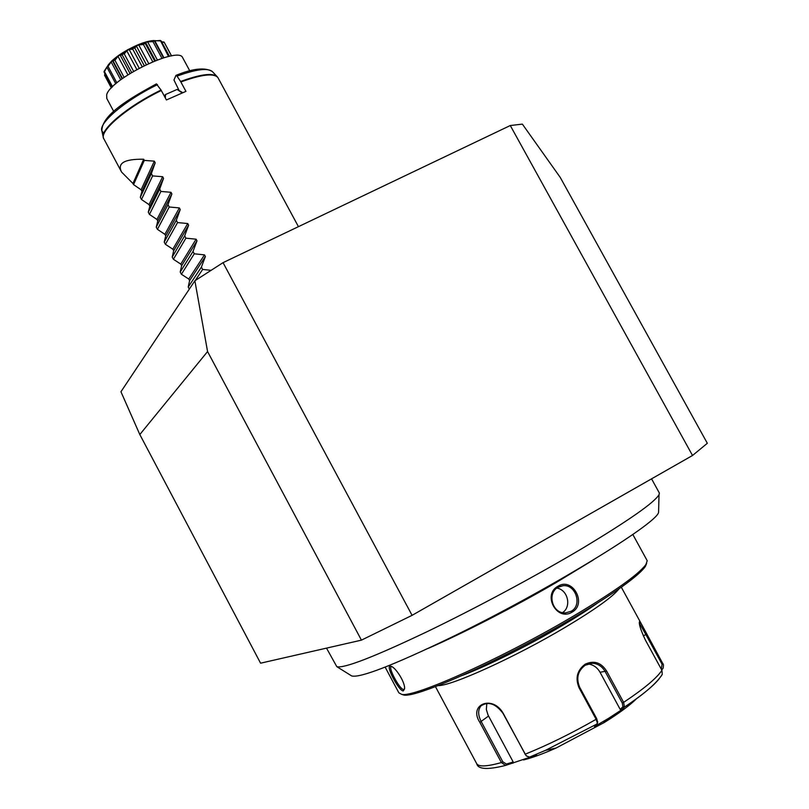 <?xml version="1.0" encoding="UTF-8"?>
<svg xmlns="http://www.w3.org/2000/svg" width="809" height="809" viewBox="0 0 809 809"><rect width="100%" height="100%" fill="white"/><g stroke="black" fill="none" stroke-linecap="round" stroke-linejoin="round"><path stroke-width="1.21" d="M194.868 280.774L207.569 351.551L139.815 434.534L120.945 391.758L194.868 280.774L223.051 262.652L510.287 125.526L522.371 124.121L560.243 177.414L707.329 443.281L692.524 455.487L510.287 125.526M139.815 434.534L260.579 663.188L361.431 640.141L207.569 351.551M692.524 455.487L412.084 615.336L361.431 640.141M412.084 615.336L223.051 262.652M326.502 648.12L336.817 666.667C343.845 668.639 373.869 657.019 426.869 631.799C475.014 608.59 535.275 576.281 581.206 549.038C628.391 520.733 654.329 502.632 659.022 494.714L659.406 493.116L651.558 478.837M659.022 494.714L658.577 512.34C657.09 523.666 545.681 591.662 450.926 637.532C393.103 665.342 360.025 678.154 351.703 675.95L336.817 666.667M593.179 560.04L556.066 582.601C514.453 606.821 462.677 633.417 428.194 648.393M558.018 586.201C572.651 576.817 587.334 603.797 572.105 612.13C556.865 621.777 542.111 594.564 558.018 586.201L558.149 587.253L563.084 585.716C575.786 584.128 582.591 605.324 571.184 611.25L565.663 612.858C552.294 614.122 546.641 593.037 558.149 587.253M632.82 534.456L647.21 560.728L645.916 564.54C638.655 574.39 614.709 591.45 574.056 615.73C503.825 657.525 414.329 697.773 401.749 694.395L398.857 692.828L385.135 667.112M390.14 666.222L390.707 666.252C395.146 666.485 405.683 682.917 404.51 688.955L403.307 690.896C399.201 691.594 385.63 666.12 390.14 666.222L391.728 666.626M646.654 563.317L645.309 566.573C638.109 576.372 614.425 593.27 574.238 617.287C504.836 658.617 416.342 698.369 403.792 695.012L401.679 694.395M597.184 603.302C587.971 609.814 576.564 617.105 562.933 625.165C529.561 644.945 487.443 665.938 462.141 675.515M619.037 588.821C612.949 596.668 594.999 609.511 565.178 627.349C515.353 657.06 451.301 686.113 438.063 685.617M597.629 722.204L596.718 718.705L579.659 687.215C575.937 678.134 577.808 670.792 585.281 665.19L592.552 663.249C598.033 663.673 602.26 666.495 605.243 671.703L622.242 703.001L622.96 706.732L624.447 707.096L621.605 709.827L608.287 718.513L594.494 726.543L597.426 723.226L596.132 719.302L579.062 687.781C575.088 678.164 577.12 670.307 585.17 664.199C593.948 660.174 601.097 662.46 606.619 671.066L623.628 702.374L624.477 707.066C644.136 694.071 656.726 683.19 662.247 674.403M661.165 676.142L662.268 674.372L661.914 670.307L645.4 640.061C640.698 629.999 638.726 623.87 639.494 621.706L641.264 623.729L663.522 664.927L663.147 668.143L662.015 669.63L661.277 669.094L662.086 664.28L645.875 634.569L643.317 635.854M639.343 623.112L645.875 634.569L646.806 633.912M636.713 698.531C629.978 705.256 619.148 713.265 604.222 722.538L556.056 748.042L545.397 750.388L529.652 757.072L536.589 754.979L505.625 765.405L501.398 762.553L479.838 722.356C468.067 704.427 492.691 694.415 503.299 713.498L525.183 754.2L526.578 756.041L529.571 757.093L545.397 750.388L597.204 723.893M506.009 765.324L506.434 764.04L502.804 761.805L481.234 721.608C477.897 715.126 477.816 709.877 480.991 705.863C488.333 701.12 495.674 703.618 503.016 713.386L526.022 755.535M587.91 663.967C593.159 664.583 597.204 667.354 600.045 672.269L620.2 709.392L622.96 706.732M621.605 709.827L620.2 709.392M556.056 748.042C542.97 753.846 532.14 757.821 523.544 759.944M512.957 763.221L513.199 761.997L506.434 764.04M513.199 761.997L488.07 715.126L486.34 709.473L486.836 703.395M404.52 688.793L403.671 689.48C400.293 690.299 388.553 668.76 391 666.889L391.485 666.646M556.865 588.113C567.807 589.589 571.832 606.689 562.589 612.595M103.714 138.551L103.4 137.702C99.588 129.824 127.751 106.151 161.052 90.042L166.411 99.962L185.949 91.366L180.599 81.487C200.167 74.327 212.312 72.668 217.045 76.511L212.302 71.536C207.67 67.754 195.92 69.281 177.04 76.127L180.599 81.487M189.316 289.096L188.224 287.043L189.609 280.622L188.76 279.034L181.408 274.271L180.205 272.026L181.641 265.696L180.791 264.108L173.399 259.274L172.206 257.04L173.682 250.78L172.833 249.202L165.41 244.308L164.217 242.073L165.734 235.894L164.884 234.317L157.431 229.352L156.238 227.127L157.785 221.029L156.946 219.451L149.453 214.425L148.269 212.191L149.857 206.184L149.018 204.616L141.494 199.51L140.311 197.285L141.939 191.359L141.1 189.791L133.546 184.624L132.949 183.512L143.689 159.242C124.343 158.918 116.981 163.216 121.623 172.115L132.949 183.512M143.689 159.242L144.305 160.394L154.327 161.153L155.207 162.801L151.364 173.591L152.608 175.907L162.66 176.716L163.539 178.374L159.676 189.124L160.91 191.44L171.002 192.299L171.882 193.958L167.989 204.677L169.233 207.003L179.355 207.913L180.245 209.571L176.322 220.25L177.565 222.576L187.718 223.537L188.608 225.195L184.664 235.854L185.908 238.18L196.102 239.191L196.992 240.849L193.017 251.468L194.271 253.804L204.485 254.865L205.375 256.524L201.39 267.112L202.634 269.448L211.119 270.327M177.04 76.127L175.927 75.48L173.955 80.01L178.799 89.87M161.052 90.042L156.41 83.984M113.745 111.48L106.788 98.455L106.667 94.835C110.186 79.08 178.364 45.789 182.632 57.611L189.822 70.939M161.608 41.755L164.075 42.078L171.559 55.922L164.247 42.361M164.075 42.078L171.488 55.932M164.176 42.371L161.76 42.038M112.097 87.22L104.179 72.426L104.058 71.445L107.375 66.348C111.662 60.564 113.776 58.612 113.725 60.473L114.008 60.25C117.861 55.376 120.794 53.333 122.826 54.122L123.19 53.9C125.901 50.168 129.298 48.297 133.364 48.287L137.186 45.193L144.366 43.595C143.385 42.301 146.389 41.431 153.376 41.006L160.344 40.45L161.213 41.026L169.455 56.317M160.344 40.45L168.565 56.509M160.162 40.905L154.731 40.652L163.914 57.722M154.731 40.652L153.599 40.935M163.509 57.843L154.59 41.33L163.479 57.854M153.376 41.006L152.972 41.643L161.952 58.329M154.59 41.33L153.67 40.956M152.972 41.643L147.622 41.866L157.34 59.927M147.622 41.866L145.529 42.462L145.438 43.817L154.65 60.958M143.992 43.726L143.456 44.535L152.709 61.747M145.438 43.817L144.366 43.595M143.456 44.535L138.723 44.92L148.704 63.486M138.723 44.92L136.337 45.931L146.348 64.578M136.337 45.931L134.881 48.186L144.235 65.6M133.364 48.287L132.777 49.218L142.141 66.641M134.881 48.186L133.758 48.095M132.777 49.218L129.127 49.46L139.178 68.189M129.127 49.46L126.76 50.765L136.802 69.483M126.76 50.765L124.262 53.91L133.596 71.313M122.826 54.122L122.301 55.113L131.624 72.486M124.262 53.91L123.19 53.9M122.301 55.113L120.045 54.911L130.006 73.477M120.045 54.911L117.993 56.337L127.903 74.812M117.993 56.337L114.929 60.24L124.101 77.361M113.725 60.473L113.361 61.474L122.493 78.503M114.929 60.24L114.008 60.25M113.361 61.474L112.633 60.584L111.157 61.949L120.723 79.808M111.157 61.949L108.052 66.389L116.86 82.852M107.192 66.55L107.071 67.501L115.788 83.772M108.052 66.389L107.375 66.348M107.071 66.904L104.452 71.586L112.562 86.745M105.049 74.054L104.543 75.207L111.369 87.969M104.543 75.207L104.917 73.811M107.91 65.398C113.28 58.299 123.019 51.564 137.105 45.173C144.073 42.24 149.716 40.693 154.044 40.541M182.116 92.883L177.12 89.435L182.723 92.641M177.12 89.435L165.532 94.511L165.339 97.97M164.267 95.968L165.532 94.511M144.305 160.394L133.546 184.624M151.364 173.591L140.311 197.285M152.608 175.907L141.494 199.51M159.676 189.124L148.269 212.191M160.91 191.44L149.453 214.425M167.989 204.677L156.238 227.127M169.233 207.003L157.431 229.352M176.322 220.25L164.217 242.073M177.565 222.576L165.41 244.308M184.664 235.854L172.206 257.04M185.908 238.18L173.399 259.274M193.017 251.468L180.205 272.026M194.271 253.804L181.408 274.271M201.39 267.112L188.224 287.043M202.634 269.448L195.262 280.511M572.105 612.13L571.184 611.25M622.242 703.001L623.628 702.374C644.156 688.661 656.918 677.972 661.904 670.307M606.619 671.066L600.045 672.269M624.447 707.096C641.638 695.578 653.187 686.174 659.102 678.872M663.016 663.613L662.086 664.28M524.879 754.049L525.183 754.2C547.713 745.089 571.366 733.46 596.132 719.302L596.718 718.705M435.454 686.629L476.491 763.291C478.119 767.003 486.421 766.76 501.398 762.553L502.804 761.805M479.838 722.356L488.535 716.046M579.062 687.781L579.659 687.215M585.17 664.199L585.281 665.19M403.307 690.896L403.671 689.48M298.44 226.662L217.945 77.654C214.021 72.952 201.663 74.388 180.882 81.962M161.335 90.507C126.71 107.243 98.091 131.907 103.967 139.027L121.623 172.115M157.502 84.642C125.274 100.255 98.172 123.221 101.873 130.987L103.825 133.293M212.494 71.738L212.302 71.536C205.071 67.167 193.007 68.431 176.099 75.318M141.1 189.791L154.327 161.153M141.939 191.359L155.207 162.801M149.018 204.616L162.66 176.716M149.857 206.184L163.539 178.374M156.946 219.451L171.002 192.299M157.785 221.029L171.882 193.958M164.884 234.317L179.355 207.913M165.734 235.894L180.245 209.571M172.833 249.202L187.718 223.537M173.682 250.78L188.608 225.195M180.791 264.108L196.102 239.191M181.641 265.696L196.992 240.849M188.76 279.034L204.485 254.865M189.609 280.622L205.375 256.524M403.792 695.012L401.749 694.395M645.309 566.573L645.916 564.54M621.322 587.213L641.264 623.729M639.494 621.706L639.312 622.313M476.754 763.797C478.089 769.399 487.706 769.935 505.595 765.415M526.568 756.031L525.961 755.475M597.426 723.236L597.709 721.83M588.679 663.724L592.512 663.259M607.246 719.15L603.362 723.064M482.852 704.467L480.991 705.863M559.494 586.586L563.084 585.716M217.945 77.654L217.045 76.511M103.4 137.702L101.873 130.987C101.621 115.414 127.559 99.497 156.491 83.863M155.399 60.665L145.873 42.948M122.108 78.776L112.805 61.413"/></g></svg>
